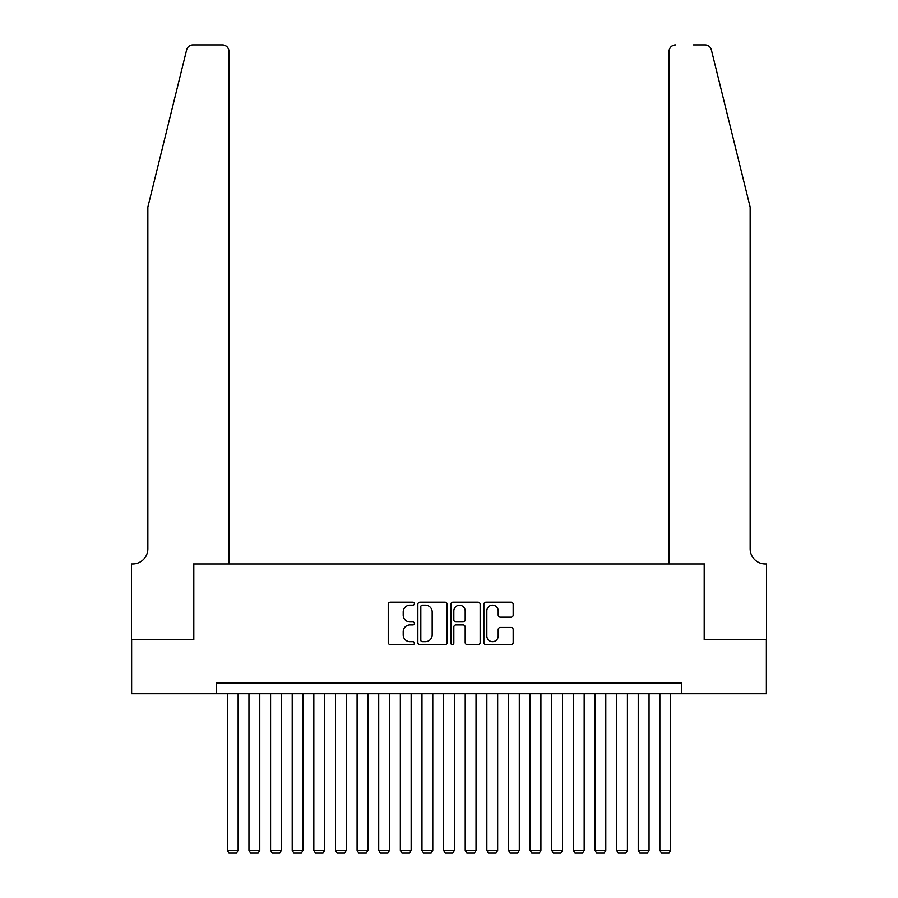 <?xml version="1.0" encoding="UTF-8"?>
<svg xmlns="http://www.w3.org/2000/svg" width="898" height="898" viewBox="0 0 898 898"><rect width="100%" height="100%" fill="white"/><g stroke="black" fill="none" stroke-linecap="round" stroke-linejoin="round"><path stroke-width="1.35" d="M414.393 603.68A1.482 1.482 0 0 0 412.912 602.199L390.361 602.199A2.122 2.122 0 0 0 388.239 604.32L388.239 642.53A2.122 2.122 0 0 0 390.361 644.652L412.912 644.652A1.482 1.482 0 0 0 414.393 643.159A1.482 1.482 0 0 0 412.912 641.677L409.993 641.677A6.791 6.791 0 0 1 403.202 634.886L403.202 631.698A6.791 6.791 0 0 1 409.993 624.907L412.912 624.907A1.482 1.482 0 0 0 414.393 623.425A1.482 1.482 0 0 0 412.912 621.932L409.993 621.932A6.791 6.791 0 0 1 403.202 615.141L403.202 611.953A6.791 6.791 0 0 1 409.993 605.162L412.912 605.162A1.482 1.482 0 0 0 414.393 603.68M511.041 617.162A2.122 2.122 0 0 0 513.162 615.04L513.162 604.32A2.122 2.122 0 0 0 511.041 602.199L485.986 602.199A2.122 2.122 0 0 0 483.865 604.32L483.865 642.53A2.122 2.122 0 0 0 485.986 644.652L511.041 644.652A2.122 2.122 0 0 0 513.162 642.53L513.162 629.577A2.122 2.122 0 0 0 511.041 627.455L500.321 627.455A2.122 2.122 0 0 0 498.199 629.577L498.199 635.997A5.68 5.68 0 0 1 492.519 641.677A5.68 5.68 0 0 1 486.839 635.997L486.839 610.842A5.68 5.68 0 0 1 492.519 605.162A5.68 5.68 0 0 1 498.199 610.842L498.199 615.04A2.122 2.122 0 0 0 500.321 617.162L511.041 617.162M216.508 693.705L131.624 693.705L131.624 639.645L193.8 639.645L193.8 563.944L704.2 563.944L704.2 639.645L766.376 639.645L766.376 693.705L681.492 693.705L681.492 682.895L216.508 682.895L216.508 693.705L681.492 693.705M447.148 604.32A2.122 2.122 0 0 0 445.015 602.199L419.972 602.199A2.122 2.122 0 0 0 417.851 604.32L417.851 642.53A2.122 2.122 0 0 0 419.972 644.652L445.015 644.652A2.122 2.122 0 0 0 447.148 642.53L447.148 604.32M452.985 602.199L478.028 602.199A2.122 2.122 0 0 1 480.149 604.32L480.149 642.53A2.122 2.122 0 0 1 478.028 644.652L467.308 644.652A2.122 2.122 0 0 1 465.186 642.53L465.186 627.029A2.122 2.122 0 0 0 463.065 624.907L455.948 624.907A2.122 2.122 0 0 0 453.827 627.029L453.827 643.159A1.482 1.482 0 0 1 452.345 644.652A1.482 1.482 0 0 1 450.852 643.159L450.852 604.32A2.122 2.122 0 0 1 452.985 602.199M422.307 605.162A1.482 1.482 0 0 0 420.814 606.655L420.814 640.195A1.482 1.482 0 0 0 422.307 641.677L425.383 641.677A6.791 6.791 0 0 0 432.174 634.886L432.174 611.953A6.791 6.791 0 0 0 425.383 605.162L422.307 605.162M465.186 610.954A5.68 5.68 0 0 0 459.507 605.274A5.68 5.68 0 0 0 453.827 610.954L453.827 619.811A2.122 2.122 0 0 0 455.948 621.932L463.065 621.932A2.122 2.122 0 0 0 465.186 619.811L465.186 610.954M238.138 693.705L238.138 850.294L227.329 850.294L227.329 693.705M238.138 850.294L236.511 853.1L228.945 853.1L227.329 850.294M186.638 49.839C188.288 46.281 188.288 46.281 186.638 49.839C188.288 46.281 188.288 46.281 186.638 49.839L147.844 207.101L147.844 548.813A15.143 15.143 0 0 1 132.702 563.944L131.512 563.944L131.512 639.645L193.474 639.645L193.474 563.944L228.945 563.944L228.945 51.388A6.488 6.488 0 0 0 222.457 44.9L192.935 44.9A6.488 6.488 0 0 0 186.638 49.839M204.508 44.9L222.457 44.9C226.375 45.315 228.53 47.471 228.945 51.388L228.945 563.944M147.844 548.813A15.143 15.143 0 0 1 132.702 563.944M738.257 158.879L711.362 49.839C709.712 46.281 709.712 46.281 711.362 49.839C709.712 46.281 709.712 46.281 711.362 49.839L750.156 207.101L750.156 548.813A15.143 15.143 0 0 0 765.298 563.944L766.488 563.944L766.488 639.645L704.526 639.645L704.526 563.944L669.055 563.944L669.055 51.388L669.055 563.944M693.492 44.9L705.065 44.9A6.488 6.488 0 0 1 711.362 49.839M675.543 44.9A6.488 6.488 0 0 0 669.055 51.388C669.47 47.471 671.625 45.315 675.543 44.9M750.156 548.813A15.143 15.143 0 0 0 765.298 563.944M259.769 693.705L259.769 850.294L248.948 850.294L248.948 693.705M259.769 850.294L258.141 853.1L250.576 853.1L248.948 850.294M281.388 693.705L281.388 850.294L270.579 850.294L270.579 693.705M281.388 850.294L279.772 853.1L272.195 853.1L270.579 850.294M303.019 693.705L303.019 850.294L292.209 850.294L292.209 693.705M303.019 850.294L301.391 853.1L293.826 853.1L292.209 850.294M324.649 693.705L324.649 850.294L313.829 850.294L313.829 693.705M324.649 850.294L323.022 853.1L315.456 853.1L313.829 850.294M346.269 693.705L346.269 850.294L335.459 850.294L335.459 693.705M346.269 850.294L344.652 853.1L337.076 853.1L335.459 850.294M367.899 693.705L367.899 850.294L357.09 850.294L357.09 693.705M367.899 850.294L366.272 853.1L358.706 853.1L357.09 850.294M389.53 693.705L389.53 850.294L378.709 850.294L378.709 693.705M389.53 850.294L387.902 853.1L380.337 853.1L378.709 850.294M411.149 693.705L411.149 850.294L400.34 850.294L400.34 693.705M411.149 850.294L409.533 853.1L401.956 853.1L400.34 850.294M432.78 693.705L432.78 850.294L421.97 850.294L421.97 693.705M432.78 850.294L431.152 853.1L423.587 853.1L421.97 850.294M454.41 693.705L454.41 850.294L443.59 850.294L443.59 693.705M454.41 850.294L452.783 853.1L445.217 853.1L443.59 850.294M476.03 693.705L476.03 850.294L465.22 850.294L465.22 693.705M476.03 850.294L474.413 853.1L466.848 853.1L465.22 850.294M497.66 693.705L497.66 850.294L486.851 850.294L486.851 693.705M497.66 850.294L496.044 853.1L488.467 853.1L486.851 850.294M519.291 693.705L519.291 850.294L508.47 850.294L508.47 693.705M519.291 850.294L517.663 853.1L510.098 853.1L508.47 850.294M540.91 693.705L540.91 850.294L530.101 850.294L530.101 693.705M540.91 850.294L539.294 853.1L531.728 853.1L530.101 850.294M562.541 693.705L562.541 850.294L551.731 850.294L551.731 693.705M562.541 850.294L560.924 853.1L553.348 853.1L551.731 850.294M584.171 693.705L584.171 850.294L573.351 850.294L573.351 693.705M584.171 850.294L582.544 853.1L574.978 853.1L573.351 850.294M605.791 693.705L605.791 850.294L594.981 850.294L594.981 693.705M605.791 850.294L604.174 853.1L596.609 853.1L594.981 850.294M627.421 693.705L627.421 850.294L616.612 850.294L616.612 693.705M627.421 850.294L625.805 853.1L618.228 853.1L616.612 850.294M649.052 693.705L649.052 850.294L638.231 850.294L638.231 693.705M649.052 850.294L647.424 853.1L639.859 853.1L638.231 850.294M670.671 693.705L670.671 850.294L659.862 850.294L659.862 693.705M670.671 850.294L669.055 853.1L661.489 853.1L659.862 850.294"/></g></svg>

